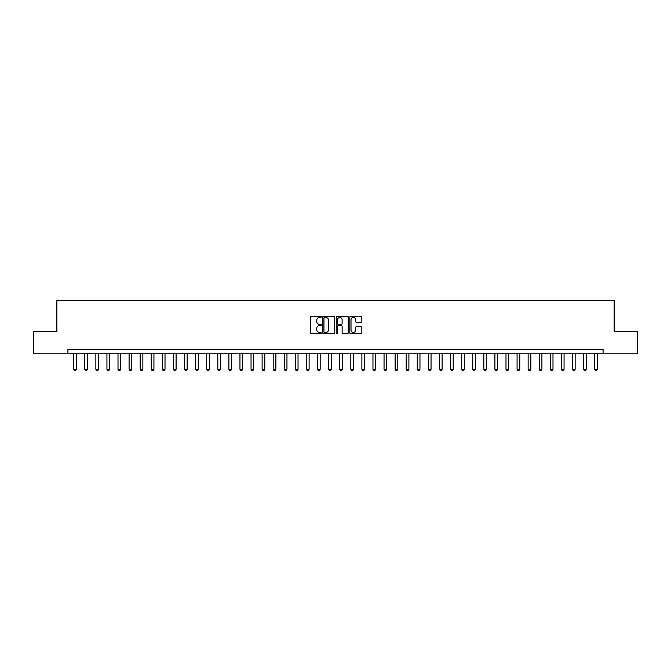 <?xml version="1.0" encoding="UTF-8"?>
<svg xmlns="http://www.w3.org/2000/svg" width="671" height="671" viewBox="0 0 671 671"><rect width="100%" height="100%" fill="white"/><g stroke="black" fill="none" stroke-linecap="round" stroke-linejoin="round"><path stroke-width="1.01" d="M321.308 316.855A0.612 0.612 0 0 0 320.704 316.242L311.453 316.242A0.872 0.872 0 0 0 310.581 317.115L310.581 332.782A0.872 0.872 0 0 0 311.453 333.655L320.704 333.655A0.612 0.612 0 0 0 321.308 333.042A0.612 0.612 0 0 0 320.704 332.43L319.505 332.43A2.785 2.785 0 0 1 316.72 329.646L316.72 328.345A2.785 2.785 0 0 1 319.505 325.552L320.704 325.552A0.612 0.612 0 0 0 321.308 324.949A0.612 0.612 0 0 0 320.704 324.336L319.505 324.336A2.785 2.785 0 0 1 316.72 321.552L316.72 320.243A2.785 2.785 0 0 1 319.505 317.458L320.704 317.458A0.612 0.612 0 0 0 321.308 316.855M360.939 322.382A0.872 0.872 0 0 0 361.812 321.51L361.812 317.115A0.872 0.872 0 0 0 360.939 316.242L350.665 316.242A0.872 0.872 0 0 0 349.801 317.115L349.801 332.782A0.872 0.872 0 0 0 350.665 333.655L360.939 333.655A0.872 0.872 0 0 0 361.812 332.782L361.812 327.473A0.872 0.872 0 0 0 360.939 326.601L356.544 326.601A0.872 0.872 0 0 0 355.672 327.473L355.672 330.107A2.332 2.332 0 0 1 353.34 332.43A2.332 2.332 0 0 1 351.017 330.107L351.017 319.79A2.332 2.332 0 0 1 353.34 317.458A2.332 2.332 0 0 1 355.672 319.79L355.672 321.51A0.872 0.872 0 0 0 356.544 322.382L360.939 322.382M67.914 353.768L33.55 353.768L33.55 331.6L56.825 331.6L56.825 300.558L614.175 300.558L614.175 331.6L637.45 331.6L637.45 353.768L603.086 353.768L603.086 349.331L67.914 349.331L67.914 353.768L603.086 353.768M334.737 317.115A0.872 0.872 0 0 0 333.864 316.242L323.598 316.242A0.872 0.872 0 0 0 322.726 317.115L322.726 332.782A0.872 0.872 0 0 0 323.598 333.655L333.864 333.655A0.872 0.872 0 0 0 334.737 332.782L334.737 317.115M337.136 316.242L347.402 316.242A0.872 0.872 0 0 1 348.274 317.115L348.274 332.782A0.872 0.872 0 0 1 347.402 333.655L343.007 333.655A0.872 0.872 0 0 1 342.135 332.782L342.135 326.425A0.872 0.872 0 0 0 341.271 325.552L338.352 325.552A0.872 0.872 0 0 0 337.479 326.425L337.479 333.042A0.612 0.612 0 0 1 336.867 333.655A0.612 0.612 0 0 1 336.263 333.042L336.263 317.115A0.872 0.872 0 0 1 337.136 316.242M324.554 317.458A0.612 0.612 0 0 0 323.942 318.071L323.942 331.826A0.612 0.612 0 0 0 324.554 332.43L325.812 332.43A2.785 2.785 0 0 0 328.605 329.646L328.605 320.243A2.785 2.785 0 0 0 325.812 317.458L324.554 317.458M342.135 319.832A2.332 2.332 0 0 0 339.811 317.509A2.332 2.332 0 0 0 337.479 319.832L337.479 323.464A0.872 0.872 0 0 0 338.352 324.336L341.271 324.336A0.872 0.872 0 0 0 342.135 323.464L342.135 319.832M73.676 353.768L73.676 369.285L76.335 369.285L76.335 353.768M76.335 369.285L75.672 370.442L74.338 370.442L73.676 369.285M84.764 353.768L84.764 369.285L87.423 369.285L87.423 353.768M87.423 369.285L86.76 370.442L85.427 370.442L84.764 369.285M95.844 353.768L95.844 369.285L98.503 369.285L98.503 353.768M98.503 369.285L97.84 370.442L96.515 370.442L95.844 369.285M106.932 353.768L106.932 369.285L109.591 369.285L109.591 353.768M109.591 369.285L108.928 370.442L107.595 370.442L106.932 369.285M118.012 353.768L118.012 369.285L120.679 369.285L120.679 353.768M120.679 369.285L120.008 370.442L118.683 370.442L118.012 369.285M129.1 353.768L129.1 369.285L131.759 369.285L131.759 353.768M131.759 369.285L131.097 370.442L129.763 370.442L129.1 369.285M140.189 353.768L140.189 369.285L142.848 369.285L142.848 353.768M142.848 369.285L142.185 370.442L140.851 370.442L140.189 369.285M151.269 353.768L151.269 369.285L153.927 369.285L153.927 353.768M153.927 369.285L153.265 370.442L151.94 370.442L151.269 369.285M162.357 353.768L162.357 369.285L165.016 369.285L165.016 353.768M165.016 369.285L164.353 370.442L163.019 370.442L162.357 369.285M173.437 353.768L173.437 369.285L176.104 369.285L176.104 353.768M176.104 369.285L175.433 370.442L174.108 370.442L173.437 369.285M184.525 353.768L184.525 369.285L187.184 369.285L187.184 353.768M187.184 369.285L186.521 370.442L185.188 370.442L184.525 369.285M195.613 353.768L195.613 369.285L198.272 369.285L198.272 353.768M198.272 369.285L197.601 370.442L196.276 370.442L195.613 369.285M206.693 353.768L206.693 369.285L209.352 369.285L209.352 353.768M209.352 369.285L208.689 370.442L207.356 370.442L206.693 369.285M217.781 353.768L217.781 369.285L220.44 369.285L220.44 353.768M220.44 369.285L219.778 370.442L218.444 370.442L217.781 369.285M228.861 353.768L228.861 369.285L231.529 369.285L231.529 353.768M231.529 369.285L230.858 370.442L229.532 370.442L228.861 369.285M239.95 353.768L239.95 369.285L242.608 369.285L242.608 353.768M242.608 369.285L241.946 370.442L240.612 370.442L239.95 369.285M251.038 353.768L251.038 369.285L253.697 369.285L253.697 353.768M253.697 369.285L253.026 370.442L251.7 370.442L251.038 369.285M262.118 353.768L262.118 369.285L264.777 369.285L264.777 353.768M264.777 369.285L264.114 370.442L262.78 370.442L262.118 369.285M273.206 353.768L273.206 369.285L275.865 369.285L275.865 353.768M275.865 369.285L275.202 370.442L273.869 370.442L273.206 369.285M284.286 353.768L284.286 369.285L286.945 369.285L286.945 353.768M286.945 369.285L286.282 370.442L284.957 370.442L284.286 369.285M295.374 353.768L295.374 369.285L298.033 369.285L298.033 353.768M298.033 369.285L297.37 370.442L296.037 370.442L295.374 369.285M306.454 353.768L306.454 369.285L309.121 369.285L309.121 353.768M309.121 369.285L308.45 370.442L307.125 370.442L306.454 369.285M317.542 353.768L317.542 369.285L320.201 369.285L320.201 353.768M320.201 369.285L319.539 370.442L318.205 370.442L317.542 369.285M328.631 353.768L328.631 369.285L331.289 369.285L331.289 353.768M331.289 369.285L330.627 370.442L329.293 370.442L328.631 369.285M339.711 353.768L339.711 369.285L342.369 369.285L342.369 353.768M342.369 369.285L341.707 370.442L340.373 370.442L339.711 369.285M350.799 353.768L350.799 369.285L353.458 369.285L353.458 353.768M353.458 369.285L352.795 370.442L351.461 370.442L350.799 369.285M361.879 353.768L361.879 369.285L364.546 369.285L364.546 353.768M364.546 369.285L363.875 370.442L362.55 370.442L361.879 369.285M372.967 353.768L372.967 369.285L375.626 369.285L375.626 353.768M375.626 369.285L374.963 370.442L373.63 370.442L372.967 369.285M384.055 353.768L384.055 369.285L386.714 369.285L386.714 353.768M386.714 369.285L386.043 370.442L384.718 370.442L384.055 369.285M395.135 353.768L395.135 369.285L397.794 369.285L397.794 353.768M397.794 369.285L397.131 370.442L395.798 370.442L395.135 369.285M406.223 353.768L406.223 369.285L408.882 369.285L408.882 353.768M408.882 369.285L408.22 370.442L406.886 370.442L406.223 369.285M417.303 353.768L417.303 369.285L419.962 369.285L419.962 353.768M419.962 369.285L419.3 370.442L417.974 370.442L417.303 369.285M428.392 353.768L428.392 369.285L431.05 369.285L431.05 353.768M431.05 369.285L430.388 370.442L429.054 370.442L428.392 369.285M439.471 353.768L439.471 369.285L442.139 369.285L442.139 353.768M442.139 369.285L441.468 370.442L440.142 370.442L439.471 369.285M450.56 353.768L450.56 369.285L453.219 369.285L453.219 353.768M453.219 369.285L452.556 370.442L451.222 370.442L450.56 369.285M461.648 353.768L461.648 369.285L464.307 369.285L464.307 353.768M464.307 369.285L463.644 370.442L462.311 370.442L461.648 369.285M472.728 353.768L472.728 369.285L475.387 369.285L475.387 353.768M475.387 369.285L474.724 370.442L473.399 370.442L472.728 369.285M483.816 353.768L483.816 369.285L486.475 369.285L486.475 353.768M486.475 369.285L485.812 370.442L484.479 370.442L483.816 369.285M494.896 353.768L494.896 369.285L497.563 369.285L497.563 353.768M497.563 369.285L496.892 370.442L495.567 370.442L494.896 369.285M505.984 353.768L505.984 369.285L508.643 369.285L508.643 353.768M508.643 369.285L507.981 370.442L506.647 370.442L505.984 369.285M517.073 353.768L517.073 369.285L519.731 369.285L519.731 353.768M519.731 369.285L519.06 370.442L517.735 370.442L517.073 369.285M528.152 353.768L528.152 369.285L530.811 369.285L530.811 353.768M530.811 369.285L530.149 370.442L528.815 370.442L528.152 369.285M539.241 353.768L539.241 369.285L541.9 369.285L541.9 353.768M541.9 369.285L541.237 370.442L539.903 370.442L539.241 369.285M550.321 353.768L550.321 369.285L552.988 369.285L552.988 353.768M552.988 369.285L552.317 370.442L550.992 370.442L550.321 369.285M561.409 353.768L561.409 369.285L564.068 369.285L564.068 353.768M564.068 369.285L563.405 370.442L562.072 370.442L561.409 369.285M572.497 353.768L572.497 369.285L575.156 369.285L575.156 353.768M575.156 369.285L574.485 370.442L573.16 370.442L572.497 369.285M583.577 353.768L583.577 369.285L586.236 369.285L586.236 353.768M586.236 369.285L585.573 370.442L584.24 370.442L583.577 369.285M594.665 353.768L594.665 369.285L597.324 369.285L597.324 353.768M597.324 369.285L596.662 370.442L595.328 370.442L594.665 369.285"/></g></svg>
